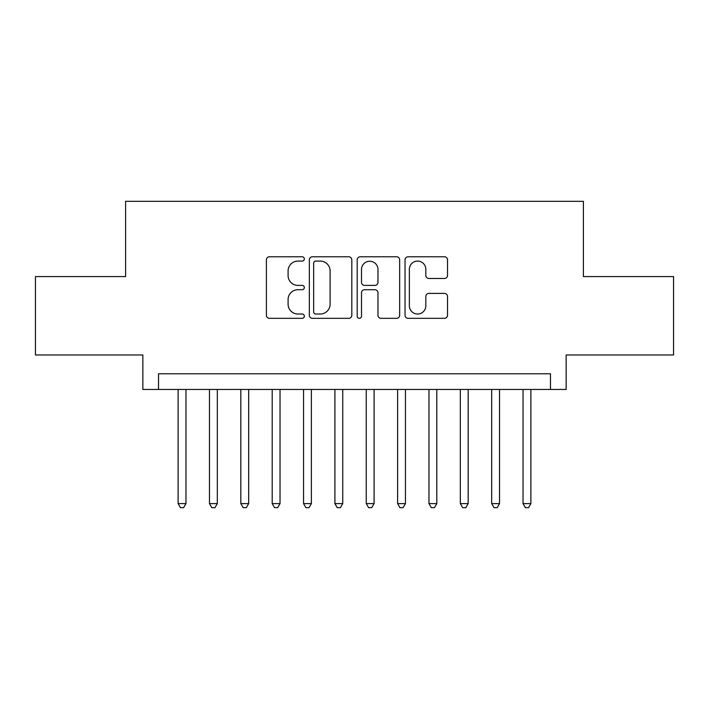 <?xml version="1.0" encoding="UTF-8"?>
<svg xmlns="http://www.w3.org/2000/svg" width="709" height="709" viewBox="0 0 709 709"><rect width="100%" height="100%" fill="white"/><g stroke="black" fill="none" stroke-linecap="round" stroke-linejoin="round"><path stroke-width="1.06" d="M304.329 258.927A2.154 2.154 0 0 0 302.176 256.773L269.473 256.773A3.075 3.075 0 0 0 266.398 259.857L266.398 315.257A3.075 3.075 0 0 0 269.473 318.332L302.176 318.332A2.154 2.154 0 0 0 304.329 316.179A2.154 2.154 0 0 0 302.176 314.025L297.948 314.025A9.846 9.846 0 0 1 288.093 304.179L288.093 299.561A9.846 9.846 0 0 1 297.948 289.706L302.176 289.706A2.154 2.154 0 0 0 304.329 287.553A2.154 2.154 0 0 0 302.176 285.399L297.948 285.399A9.846 9.846 0 0 1 288.093 275.553L288.093 270.935A9.846 9.846 0 0 1 297.948 261.089L302.176 261.089A2.154 2.154 0 0 0 304.329 258.927M444.446 278.477A3.075 3.075 0 0 0 447.53 275.393L447.53 259.857A3.075 3.075 0 0 0 444.446 256.773L408.127 256.773A3.075 3.075 0 0 0 405.052 259.857L405.052 315.257A3.075 3.075 0 0 0 408.127 318.332L444.446 318.332A3.075 3.075 0 0 0 447.53 315.257L447.53 296.477A3.075 3.075 0 0 0 444.446 293.402L428.91 293.402A3.075 3.075 0 0 0 425.825 296.477L425.825 305.792A8.233 8.233 0 0 1 417.592 314.025A8.233 8.233 0 0 1 409.359 305.792L409.359 269.323A8.233 8.233 0 0 1 417.592 261.089A8.233 8.233 0 0 1 425.825 269.323L425.825 275.393A3.075 3.075 0 0 0 428.91 278.477L444.446 278.477M550.476 389.463L566.154 389.463L566.154 354.97L673.55 354.97L673.55 276.581L583.401 276.581L583.401 201.321L125.599 201.321L125.599 276.581L35.45 276.581L35.45 354.97L142.846 354.97L142.846 389.463L550.476 389.463L550.476 373.785L158.524 373.785L158.524 389.463M351.806 259.857A3.075 3.075 0 0 0 348.731 256.773L312.412 256.773A3.075 3.075 0 0 0 309.337 259.857L309.337 315.257A3.075 3.075 0 0 0 312.412 318.332L348.731 318.332A3.075 3.075 0 0 0 351.806 315.257L351.806 259.857M360.269 256.773L396.588 256.773A3.075 3.075 0 0 1 399.663 259.857L399.663 315.257A3.075 3.075 0 0 1 396.588 318.332L381.043 318.332A3.075 3.075 0 0 1 377.968 315.257L377.968 292.79A3.075 3.075 0 0 0 374.893 289.706L364.577 289.706A3.075 3.075 0 0 0 361.501 292.79L361.501 316.179A2.154 2.154 0 0 1 359.348 318.332A2.154 2.154 0 0 1 357.194 316.179L357.194 259.857A3.075 3.075 0 0 1 360.269 256.773M315.797 261.089A2.154 2.154 0 0 0 313.644 263.243L313.644 311.871A2.154 2.154 0 0 0 315.797 314.025L320.255 314.025A9.846 9.846 0 0 0 330.11 304.179L330.11 270.935A9.846 9.846 0 0 0 320.255 261.089L315.797 261.089M377.968 269.473A8.233 8.233 0 0 0 369.735 261.24A8.233 8.233 0 0 0 361.501 269.473L361.501 282.324A3.075 3.075 0 0 0 364.577 285.399L374.893 285.399A3.075 3.075 0 0 0 377.968 282.324L377.968 269.473M178.119 389.463L178.119 503.603L185.962 503.603L185.962 389.463M185.962 503.603L183.604 507.679L180.476 507.679L178.119 503.603M209.474 389.463L209.474 503.603L217.317 503.603L217.317 389.463M217.317 503.603L214.969 507.679L211.831 507.679L209.474 503.603M240.83 389.463L240.83 503.603L248.673 503.603L248.673 389.463M248.673 503.603L246.324 507.679L243.187 507.679L240.83 503.603M272.194 389.463L272.194 503.603L280.028 503.603L280.028 389.463M280.028 503.603L277.68 507.679L274.543 507.679L272.194 503.603M303.549 389.463L303.549 503.603L311.384 503.603L311.384 389.463M311.384 503.603L309.035 507.679L305.898 507.679L303.549 503.603M334.905 389.463L334.905 503.603L342.739 503.603L342.739 389.463M342.739 503.603L340.391 507.679L337.254 507.679L334.905 503.603M366.261 389.463L366.261 503.603L374.095 503.603L374.095 389.463M374.095 503.603L371.746 507.679L368.609 507.679L366.261 503.603M397.616 389.463L397.616 503.603L405.451 503.603L405.451 389.463M405.451 503.603L403.102 507.679L399.965 507.679L397.616 503.603M428.972 389.463L428.972 503.603L436.806 503.603L436.806 389.463M436.806 503.603L434.457 507.679L431.32 507.679L428.972 503.603M460.327 389.463L460.327 503.603L468.17 503.603L468.17 389.463M468.17 503.603L465.813 507.679L462.676 507.679L460.327 503.603M491.683 389.463L491.683 503.603L499.526 503.603L499.526 389.463M499.526 503.603L497.169 507.679L494.031 507.679L491.683 503.603M523.038 389.463L523.038 503.603L530.881 503.603L530.881 389.463M530.881 503.603L528.524 507.679L525.396 507.679L523.038 503.603"/></g></svg>
